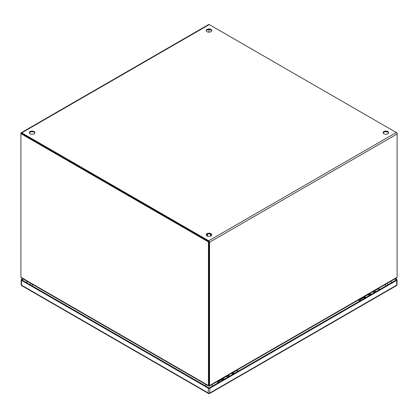 <?xml version="1.0" encoding="UTF-8"?>
<svg xmlns="http://www.w3.org/2000/svg" width="418" height="418" viewBox="0 0 418 418"><rect width="100%" height="100%" fill="white"/><g stroke="black" fill="none" stroke-linecap="round" stroke-linejoin="round"><path stroke-width="0.63" d="M232.136 373.117A2.21 1.275 60 0 1 233.416 373.974M228.923 376.571A2.21 1.275 -120 0 0 227.24 375.73M230.95 373.587A2.21 1.275 60 0 1 232.633 374.429M229.707 376.116A2.21 1.275 -120 0 0 228.427 375.26M234.263 373.483A2.21 1.275 -120 0 0 232.58 372.647M225.84 376.78A2.21 1.275 60 0 1 226.065 376.409M226.394 376.216A2.21 1.275 60 0 1 228.076 377.057M373.64 291.424A2.21 1.275 60 0 1 374.915 292.276M370.421 294.873A2.21 1.275 -120 0 0 368.739 294.037M372.448 291.895A2.21 1.275 60 0 1 374.131 292.731M371.205 294.418A2.21 1.275 -120 0 0 369.93 293.567M375.761 291.79A2.21 1.275 -120 0 0 374.084 290.954M367.338 295.087A2.21 1.275 60 0 1 367.563 294.716M367.897 294.523A2.21 1.275 60 0 1 369.575 295.364M224.241 379.267A1.98 1.144 -120 0 0 222.627 378.635A1.98 1.144 -120 0 0 222.214 379.601M222.747 379.403A1.343 0.779 60 0 1 222.94 379.183A1.343 0.779 60 0 1 223.902 379.466M233.014 372.637L236.238 370.776A1.98 1.144 60 0 1 237.858 371.409M227.81 377.214A1.98 1.144 -120 0 0 226.19 376.576L222.627 378.635M233.709 372.955A1.98 1.144 60 0 1 234.294 373.467M365.745 297.574A1.98 1.144 -120 0 0 364.125 296.942A1.98 1.144 -120 0 0 363.717 297.909M364.245 297.705A1.343 0.779 60 0 1 364.439 297.491A1.343 0.779 60 0 1 365.4 297.773M374.518 290.944L377.741 289.084A1.98 1.144 60 0 1 379.356 289.716M369.308 295.516A1.98 1.144 -120 0 0 367.688 294.883L364.125 296.942M375.207 291.262A1.98 1.144 60 0 1 375.792 291.774M209 241.599L21.464 133.326L20.9 133.655L20.9 276.376A3.469 2.001 60 0 0 21.02 277.327L208.31 385.459L208.88 385.13A3.469 2.001 -120 0 0 209 384.32L209 241.599L208.436 241.928L20.9 133.655L20.9 133.326A1.202 0.695 60 0 1 21.151 132.778A1.202 0.695 60 0 1 21.746 132.835L208.718 240.784A1.202 0.695 60 0 1 209.564 242.252L209.564 384.664L209 384.341L209 241.928M209 384.32L208.436 384.649L208.436 241.928M208.436 384.649A3.469 2.001 60 0 1 208.31 385.459L208.786 385.73L208.786 385.271M208.31 385.459L208.786 385.73A3.469 2.001 -0 0 0 208.822 385.453A3.469 2.001 -0 0 0 208.822 385.433L208.822 385.453M208.415 385.924L21.417 277.96L21.02 277.327M208.446 385.934L208.446 386.242M209 32.16L209 29.605L209 32.16M397.1 133.002L397.1 133.979A1.202 0.695 -120 0 0 396.254 132.511L397.1 133.002L396.849 133.143M34.846 133.002A2.78 1.604 0 0 0 34.093 132.192A2.78 1.604 0 0 0 31.329 131.79A2.78 1.604 0 0 0 29.406 133.002M34.093 131.539A2.78 1.604 180 0 1 34.903 132.673A2.78 1.604 180 0 1 33.189 134.157A2.78 1.604 180 0 1 30.159 133.807A2.78 1.604 180 0 1 29.349 132.673A2.78 1.604 180 0 1 31.063 131.189A2.78 1.604 180 0 1 34.093 131.539M211.722 30.885A2.78 1.604 0 0 0 210.965 30.075A2.78 1.604 0 0 0 208.206 29.673A2.78 1.604 0 0 0 206.278 30.885M210.965 29.422A2.78 1.604 180 0 1 211.78 30.556A2.78 1.604 180 0 1 210.066 32.04A2.78 1.604 180 0 1 207.035 31.69A2.78 1.604 180 0 1 206.22 30.556A2.78 1.604 180 0 1 207.934 29.072A2.78 1.604 180 0 1 210.965 29.422M211.722 235.12A2.78 1.604 0 0 0 210.965 234.31A2.78 1.604 0 0 0 208.206 233.908A2.78 1.604 0 0 0 206.278 235.12M210.965 233.657A2.78 1.604 180 0 1 211.78 234.791A2.78 1.604 180 0 1 210.066 236.274A2.78 1.604 180 0 1 207.035 235.924A2.78 1.604 180 0 1 206.22 234.791A2.78 1.604 180 0 1 207.934 233.307A2.78 1.604 180 0 1 210.965 233.657M388.594 133.002A2.78 1.604 0 0 0 387.841 132.192A2.78 1.604 0 0 0 385.077 131.79A2.78 1.604 0 0 0 383.154 133.002M387.841 131.539A2.78 1.604 180 0 1 388.651 132.673A2.78 1.604 180 0 1 386.937 134.157A2.78 1.604 180 0 1 383.907 133.807A2.78 1.604 180 0 1 383.097 132.673A2.78 1.604 180 0 1 384.811 131.189A2.78 1.604 180 0 1 387.841 131.539M208.718 241.437L21.548 133.473M208.718 240.784L396.254 132.511L209.282 24.568A1.202 0.695 -120 0 0 208.681 24.505L21.151 132.778M209.58 385.924L396.588 277.96L396.985 277.322A3.469 2.001 -60 0 0 397.1 276.392L397.1 133.979L209.564 242.252M396.985 277.322L209.684 385.459L209.115 385.135A3.469 2.001 -60 0 1 209 384.341M209.684 385.459L209.199 385.741L209.684 385.459A3.469 2.001 -60 0 1 209.564 384.664M209.162 385.213L209.162 385.448A3.469 2.001 -0 0 0 209.199 385.741L209.199 385.271M209.554 386.242L209.554 385.939M377.402 289.277A2.09 1.207 60 0 1 377.684 288.984A2.09 1.207 60 0 1 378.729 289.089A2.09 1.207 60 0 1 379.413 289.679M235.904 370.97A2.09 1.207 60 0 1 236.186 370.677A2.09 1.207 60 0 1 237.231 370.782A2.09 1.207 60 0 1 237.915 371.377M222.872 380.061A1.625 0.935 -120 0 0 222.433 379.706A1.625 0.935 -120 0 0 221.624 379.622L217.903 381.77A1.625 0.935 60 0 1 218.713 381.853A1.625 0.935 60 0 1 219.152 382.209M387.334 283.3L387.674 284.851A5.559 3.208 180 0 1 387.674 284.914M209.104 388.008A5.559 3.208 180 0 1 209.073 388.008L21.799 279.888L23.277 279.036M364.376 298.363A1.625 0.935 -120 0 0 363.932 298.013A1.625 0.935 -120 0 0 363.122 297.93L359.402 300.077A1.625 0.935 60 0 1 360.217 300.161A1.625 0.935 60 0 1 360.656 300.511M396.724 280.342L209.873 388.217L209.873 392.983L396.724 285.107L396.724 280.342A1.113 0.643 0 0 0 397.048 279.888A1.113 0.643 0 0 0 396.724 279.433L395.376 278.66M21.449 280.342L21.449 285.107L208.3 392.983L208.3 388.217L21.449 280.342A1.113 0.643 0 0 1 21.125 279.888A1.113 0.643 0 0 1 21.449 279.433L22.708 278.707M394.811 278.984L396.379 279.888L209.089 388.019M208.3 388.217A1.113 0.643 0 0 0 209.873 388.217M390.464 281.492L392.032 282.401M26.146 282.401L27.625 281.544M231.906 373.039A2.529 1.458 60 0 1 233.281 374.053M229.388 376.299A2.529 1.458 -120 0 0 228.014 375.286M231.724 373.143A2.529 1.458 60 0 1 233.098 374.157M229.571 376.195A2.529 1.458 -120 0 0 228.197 375.181M373.405 291.341A2.529 1.458 60 0 1 374.779 292.36M370.886 294.606A2.529 1.458 -120 0 0 369.512 293.593M373.222 291.45A2.529 1.458 60 0 1 374.596 292.464M371.069 294.502A2.529 1.458 -120 0 0 369.695 293.483M206.816 235.783L207.5 235.496M210.5 235.496L211.184 235.783M21.746 132.835L209.282 24.568M385.835 285.975A2.78 1.604 -120 0 0 385.077 284.606M205.311 385.84A2.78 1.604 -60 0 1 206.043 384.555M211.957 384.555A2.78 1.604 60 0 1 212.72 385.924M32.923 284.606A2.78 1.604 120 0 0 32.196 285.891M21.449 285.107A1.113 0.643 180 0 1 21.125 284.653A1.113 1.113 0 0 0 21.679 285.619A1.113 0.643 120 0 1 21.449 285.107M208.53 393.495A1.113 1.113 0 0 0 209.643 393.495A1.113 0.643 60 0 0 209.873 392.983A1.113 0.643 180 0 1 208.3 392.983A1.113 0.643 120 0 0 208.53 393.495L21.679 285.619M396.494 285.619A1.113 1.113 0 0 0 397.048 284.653A1.113 0.643 0 0 1 396.724 285.107A1.113 0.643 60 0 1 396.494 285.619L209.643 393.495M232 372.981L233.437 373.958M228.291 375.124L229.728 376.101M373.504 291.289L374.941 292.266M369.789 293.431L371.231 294.408M211.262 235.721L210.5 235.418M207.5 235.418L206.738 235.721M207.5 236.144L207.5 234.096M210.5 236.144L210.5 234.096M363.822 297.95L364.726 297.428M377.684 288.984L379.387 289.021L379.884 289.413M222.319 379.643L223.228 379.121M236.186 370.677L237.889 370.719L238.38 371.106M217.13 383.374L217.903 381.77M30.666 283.3L30.326 284.815M358.628 301.681L359.402 300.077M21.125 279.888L21.125 284.653M397.048 279.888L397.048 284.653"/></g></svg>
